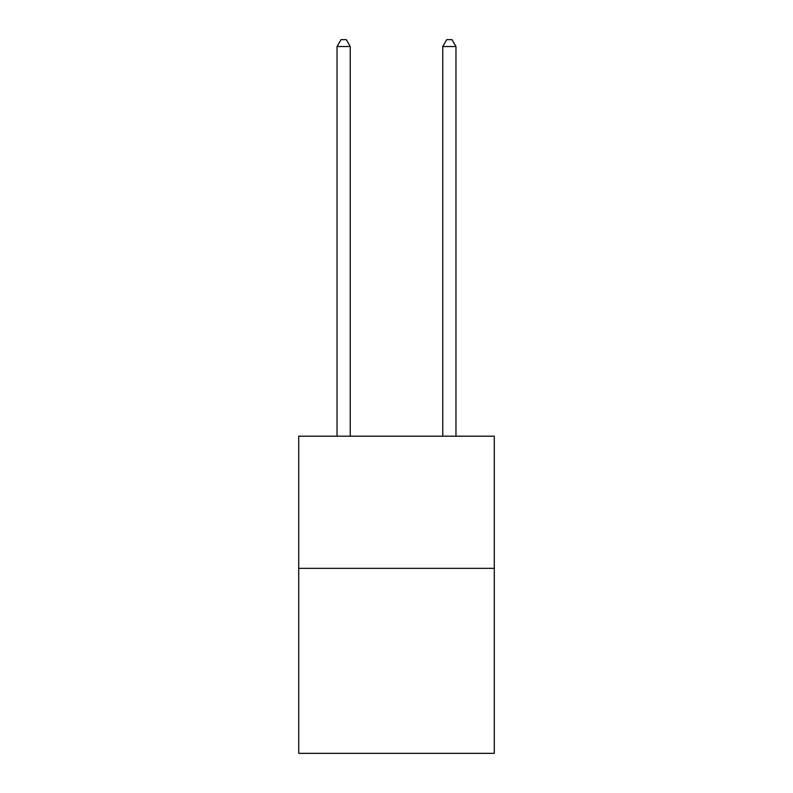 <?xml version="1.0" encoding="UTF-8"?>
<svg xmlns="http://www.w3.org/2000/svg" width="793" height="793" viewBox="0 0 793 793"><rect width="100%" height="100%" fill="white"/><g stroke="black" fill="none" stroke-linecap="round" stroke-linejoin="round"><path stroke-width="1.19" d="M494.287 568.343L494.287 753.35L298.713 753.35L298.713 436.2L494.287 436.2L494.287 568.343L298.713 568.343M350.248 436.2L350.248 46.519L337.035 46.519L337.035 436.2M337.035 46.519L341 39.65L346.283 39.65L350.248 46.519M455.965 436.2L455.965 46.519L442.752 46.519L442.752 436.2M442.752 46.519L446.717 39.65L452 39.65L455.965 46.519"/></g></svg>
